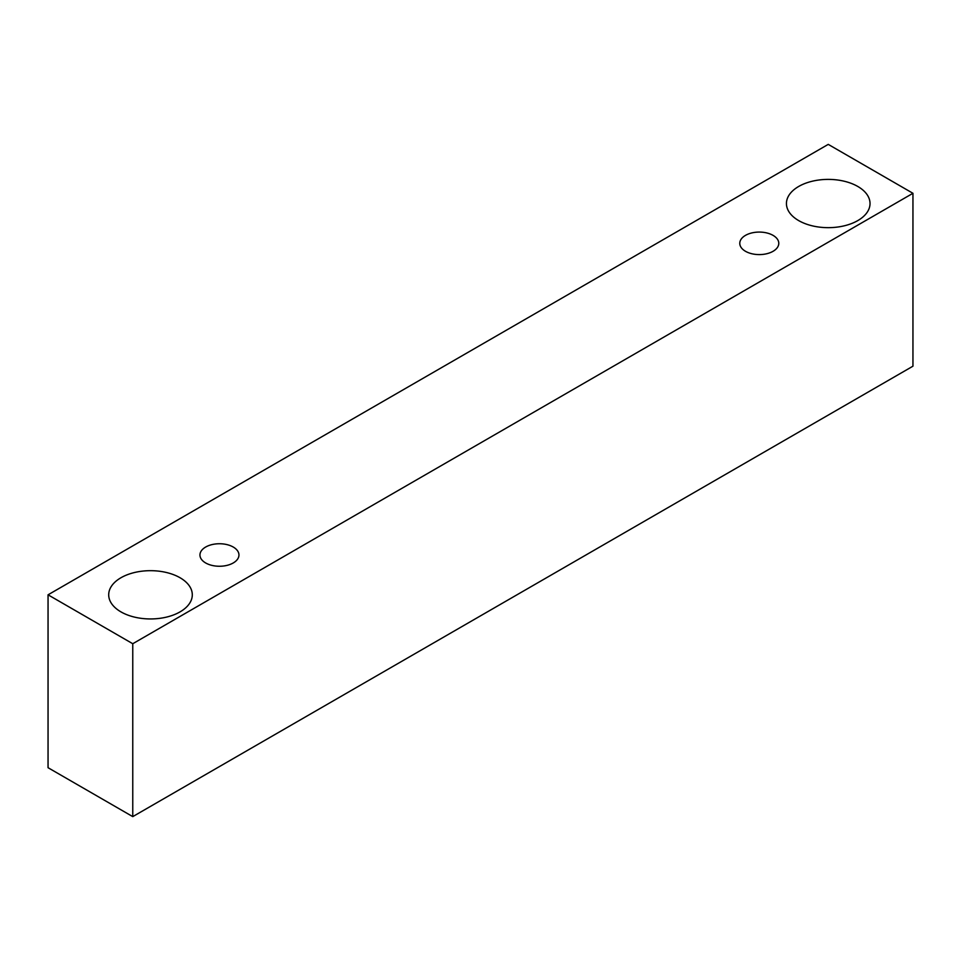 <?xml version="1.0" encoding="UTF-8"?>
<svg xmlns="http://www.w3.org/2000/svg" width="961" height="961" viewBox="0 0 961 961"><rect width="100%" height="100%" fill="white"/><g stroke="black" fill="none" stroke-linecap="round" stroke-linejoin="round"><path stroke-width="1.44" d="M745.484 235.373A19.508 11.256 180 0 1 766.746 232.934A19.508 11.256 180 0 1 778.782 243.337A19.508 11.256 180 0 1 759.274 254.593A19.508 11.256 180 0 1 739.778 243.337A19.508 11.256 180 0 1 745.484 235.373M132.762 816.622L912.95 366.189L912.95 193.293L828.238 144.378L48.05 594.811L132.762 643.726L132.762 816.622L48.05 767.707L48.05 594.811M798.675 186.47A41.791 24.133 180 0 1 844.226 181.233A41.791 24.133 180 0 1 870.029 203.528A41.791 24.133 180 0 1 828.238 227.661A41.791 24.133 180 0 1 786.434 203.528A41.791 24.133 180 0 1 798.675 186.47M120.942 577.753A41.791 24.133 180 0 1 166.493 572.516A41.791 24.133 180 0 1 192.296 594.811A41.791 24.133 180 0 1 150.493 618.944A41.791 24.133 180 0 1 108.701 594.811A41.791 24.133 180 0 1 120.942 577.753M205.666 547.037A19.508 11.256 180 0 1 226.916 544.599A19.508 11.256 180 0 1 238.953 555.002A19.508 11.256 180 0 1 219.456 566.257A19.508 11.256 180 0 1 199.948 555.002A19.508 11.256 180 0 1 205.666 547.037M132.762 643.726L912.95 193.293"/></g></svg>

